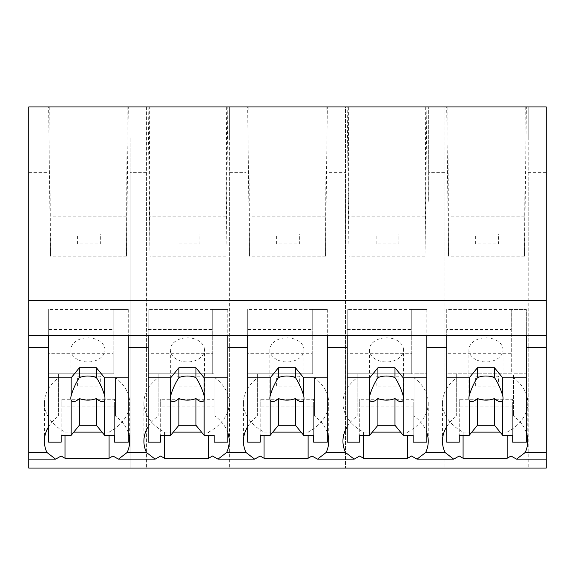 <?xml version="1.0" encoding="UTF-8"?>
<svg xmlns="http://www.w3.org/2000/svg" width="575" height="575" viewBox="0 0 575 575"><rect width="100%" height="100%" fill="white"/><g stroke="black" fill="none" stroke-linecap="round" stroke-linejoin="round"><path stroke-width="0.43" stroke-dasharray="2.88 2.16" d="M28.75 172.371L28.75 468.057L46.913 468.057L46.913 106.943L46.913 468.057L546.25 468.057L546.25 106.943L444.993 106.943L444.993 468.057L444.993 106.943L345.467 106.943L345.467 468.057L345.467 106.943L245.949 106.943L245.949 468.057L245.949 106.943L146.431 106.943L146.431 468.057L146.431 106.943L28.75 106.943L28.75 172.371L46.913 172.371M28.75 459.145L28.75 455.989L28.75 459.145M546.25 459.145L546.25 455.989L546.25 459.145M510.988 455.989L546.25 455.989M411.47 455.989L459.245 455.989M311.952 455.989L359.727 455.989M212.434 455.989L260.209 455.989M112.916 455.989L160.684 455.989M28.75 455.989L61.166 455.989M65.004 435.318L65.004 432.105A51.534 36.441 180 0 1 44.39 402.946A51.534 36.441 180 0 1 58.607 377.818L58.607 416.02A51.534 36.441 180 0 0 48.652 426.636M58.607 416.02L58.607 411.995L48.652 411.995L48.652 347.659M127.14 106.943L126.471 256.134L128.311 106.943L49.781 106.943L50.456 256.134L48.616 106.943L49.781 106.943M128.311 106.943L48.616 106.943M425.701 106.943L425.026 256.134L426.866 106.943L348.342 106.943L349.011 256.134L347.171 106.943L348.342 106.943M426.866 106.943L347.171 106.943M148.134 106.943L149.299 106.943L149.974 256.134L148.134 106.943L227.829 106.943L149.299 106.943M326.183 106.943L325.507 256.134L327.348 106.943L248.817 106.943L249.493 256.134L247.653 106.943L248.817 106.943M327.348 106.943L247.653 106.943M525.219 106.943L524.544 256.134L526.384 106.943L447.86 106.943L448.529 256.134L446.689 106.943L447.86 106.943M526.384 106.943L446.689 106.943M146.431 172.371L130.108 172.371L130.108 468.057L130.108 136.836L46.913 136.836M130.108 172.371L130.108 136.836M130.108 201.918L46.913 201.918M102.005 432.105L109.077 432.105L109.077 435.318M65.004 432.105L73.78 432.105M109.077 432.105A51.534 36.441 180 0 0 128.268 411.448A51.534 36.441 180 0 0 129.691 402.946A51.534 36.441 180 0 0 128.268 394.45A51.534 36.441 180 0 0 115.474 377.818L115.474 416.02L115.474 377.818M128.268 432.652A51.534 36.441 180 0 0 115.474 416.02M58.607 377.818L58.607 373.793L48.652 373.793L48.652 309.458L48.652 335.592L48.652 329.561L113.196 329.561L113.196 373.793L48.652 373.793L48.652 353.69L113.196 353.69L113.196 309.458L128.268 309.458L48.652 309.458M58.607 411.995L58.607 373.793M48.652 411.995L48.652 373.793L115.474 373.793M128.268 309.458L128.268 373.793L128.268 309.458M126.471 216.171L50.456 216.171M126.471 256.134L50.456 256.134M115.474 411.995L128.268 411.995L128.268 347.659M164.522 435.318L164.522 432.105A51.534 36.441 180 0 1 143.908 402.946A51.534 36.441 180 0 1 158.125 377.818L158.125 416.02A51.534 36.441 180 0 0 148.17 426.636M158.125 416.02L158.125 411.995L148.17 411.995L148.17 347.659M128.268 411.995L128.268 442.153M345.467 201.918L428.67 201.918L428.67 106.943L428.67 172.371L444.993 172.371M528.188 136.836L528.188 468.057L528.188 106.943L528.188 136.836L444.993 136.836M528.188 201.918L444.993 201.918M428.67 172.371L428.67 201.918M528.188 172.371L546.25 172.371M524.544 256.134L448.529 256.134M524.544 216.171L448.529 216.171M526.348 432.652A51.534 36.441 180 0 0 513.554 416.02L513.554 411.995L526.348 411.995L526.348 347.659M463.083 435.318L463.083 432.105A51.534 36.441 180 0 1 442.463 402.946A51.534 36.441 180 0 1 456.679 377.818L456.679 416.02A51.534 36.441 180 0 0 446.732 426.636M500.085 432.105L507.15 432.105L507.15 435.318M463.083 432.105L471.859 432.105M507.15 432.105A51.534 36.441 180 0 0 527.771 402.946A51.534 36.441 180 0 0 513.554 377.818L513.554 416.02M446.732 309.458L446.732 335.592L446.732 329.561L511.276 329.561L511.276 373.793L446.732 373.793L446.732 309.458L526.348 309.458L526.348 373.793L513.554 373.793L513.554 411.995M526.348 411.995L526.348 309.458L511.276 309.458L511.276 329.561M513.554 377.818L513.554 373.793M456.679 416.02L456.679 411.995L446.732 411.995L446.732 347.659M426.83 432.652A51.534 36.441 180 0 0 414.029 416.02L414.029 411.995L426.83 411.995L426.83 347.659M456.679 377.818L456.679 373.793L446.732 373.793L446.732 353.69L511.276 353.69L511.276 309.458M456.679 411.995L456.679 373.793M446.732 411.995L446.732 373.793L526.348 373.793L526.348 442.153M229.626 136.836L229.626 468.057L229.626 106.943L229.626 136.836L146.431 136.836M229.626 201.918L146.431 201.918M229.626 172.371L245.949 172.371M226.658 106.943L225.989 256.134L227.829 106.943M225.989 216.171L149.974 216.171M225.989 256.134L149.974 256.134M201.523 432.105L208.596 432.105L208.596 435.318M164.522 432.105L173.298 432.105M208.596 432.105A51.534 36.441 180 0 0 227.786 411.448A51.534 36.441 180 0 0 229.209 402.946A51.534 36.441 180 0 0 227.786 394.45A51.534 36.441 180 0 0 214.993 377.818L214.993 416.02L214.993 377.818M227.786 432.652A51.534 36.441 180 0 0 214.993 416.02M158.125 377.818L158.125 373.793L148.17 373.793L148.17 309.458L148.17 335.592L148.17 329.561L212.721 329.561L212.721 373.793L148.17 373.793L148.17 353.69L212.721 353.69L212.721 309.458L227.786 309.458L148.17 309.458M158.125 411.995L158.125 373.793M148.17 411.995L148.17 373.793L214.993 373.793M227.786 309.458L227.786 373.793L227.786 309.458M214.993 411.995L227.786 411.995L227.786 347.659M264.04 435.318L264.04 432.105A51.534 36.441 180 0 1 243.426 402.946A51.534 36.441 180 0 1 257.643 377.818L257.643 416.02A51.534 36.441 180 0 0 247.696 426.636M257.643 416.02L257.643 411.995L247.696 411.995L247.696 347.659M227.786 411.995L227.786 442.153M329.144 136.836L329.144 468.057L329.144 106.943L329.144 136.836L245.949 136.836M329.144 201.918L245.949 201.918M329.144 172.371L345.467 172.371M325.507 216.171L249.493 216.171M325.507 256.134L249.493 256.134M301.041 432.105L308.114 432.105L308.114 435.318M264.04 432.105L272.816 432.105M308.114 432.105A51.534 36.441 180 0 0 327.304 411.448A51.534 36.441 180 0 0 328.728 402.946A51.534 36.441 180 0 0 327.304 394.45A51.534 36.441 180 0 0 314.511 377.818L314.511 416.02L314.511 377.818M327.304 432.652A51.534 36.441 180 0 0 314.511 416.02M257.643 377.818L257.643 373.793L247.696 373.793L247.696 309.458L247.696 335.592L247.696 329.561L312.239 329.561L312.239 373.793L247.696 373.793L247.696 353.69L312.239 353.69L312.239 309.458L327.304 309.458L247.696 309.458M257.643 411.995L257.643 373.793M247.696 411.995L247.696 373.793L314.511 373.793M327.304 309.458L327.304 373.793L327.304 309.458M314.511 411.995L327.304 411.995L327.304 347.659M363.558 435.318L363.558 432.105A51.534 36.441 180 0 1 342.944 402.946A51.534 36.441 180 0 1 357.161 377.818L357.161 416.02A51.534 36.441 180 0 0 347.214 426.636M357.161 416.02L357.161 411.995L347.214 411.995L347.214 347.659M327.304 411.995L327.304 442.153M428.67 136.836L345.467 136.836M425.026 216.171L349.011 216.171M425.026 256.134L349.011 256.134M400.559 432.105L407.632 432.105L407.632 435.318M363.558 432.105L372.341 432.105M407.632 432.105A51.534 36.441 180 0 0 426.83 411.448A51.534 36.441 180 0 0 428.246 402.946A51.534 36.441 180 0 0 426.83 394.45A51.534 36.441 180 0 0 414.029 377.818L414.029 416.02M357.161 377.818L357.161 373.793L347.214 373.793L347.214 309.458L347.214 335.592L347.214 329.561L411.757 329.561L411.757 373.793L347.214 373.793L347.214 353.69L411.757 353.69L411.757 309.458L426.83 309.458L347.214 309.458M357.161 411.995L357.161 373.793M347.214 411.995L347.214 373.793L426.83 373.793L414.029 373.793L414.029 377.818M426.83 309.458L426.83 373.793L426.83 309.458M414.029 411.995L414.029 373.793M426.83 411.995L426.83 442.153M113.196 309.458L113.196 329.561M48.652 442.153L48.652 353.69M114.619 442.153L114.619 406.101L61.166 406.101L61.166 399.266L61.166 435.318M61.166 442.153L61.166 406.101M113.196 353.69L113.196 373.793M48.652 329.561L48.652 373.793M104.952 349.866A17.063 12.061 180 0 0 87.896 337.805A17.063 12.061 180 0 0 70.833 349.866A17.063 12.061 180 0 0 87.896 361.934A17.063 12.061 180 0 0 104.952 349.866L104.952 398.123M114.619 435.318L114.619 399.266L61.166 399.266M114.619 406.101L114.619 399.266M70.833 349.866L70.833 398.123M212.721 309.458L212.721 329.561M148.17 442.153L148.17 353.69M214.137 442.153L214.137 406.101L160.684 406.101L160.684 399.266L160.684 435.318M160.684 442.153L160.684 406.101M212.721 353.69L212.721 373.793M148.17 329.561L148.17 373.793M204.47 349.866A17.063 12.061 180 0 0 187.414 337.805A17.063 12.061 180 0 0 170.351 349.866A17.063 12.061 180 0 0 187.414 361.934A17.063 12.061 180 0 0 204.47 349.866L204.47 398.123M214.137 435.318L214.137 399.266L160.684 399.266M214.137 406.101L214.137 399.266M170.351 349.866L170.351 398.123M312.239 309.458L312.239 329.561M247.696 442.153L247.696 353.69M313.662 442.153L313.662 406.101L260.202 406.101L260.202 399.266L260.202 435.318M260.202 442.153L260.202 406.101M312.239 353.69L312.239 373.793M247.696 329.561L247.696 373.793M303.995 349.866A17.063 12.061 180 0 0 286.932 337.805A17.063 12.061 180 0 0 269.869 349.866A17.063 12.061 180 0 0 286.932 361.934A17.063 12.061 180 0 0 303.995 349.866L303.995 398.123M313.662 435.318L313.662 399.266L260.202 399.266M313.662 406.101L313.662 399.266M269.869 349.866L269.869 398.123M411.757 309.458L411.757 329.561M347.214 442.153L347.214 353.69M413.181 442.153L413.181 406.101L359.72 406.101L359.72 399.266L359.72 435.318M359.72 442.153L359.72 406.101M411.757 353.69L411.757 373.793M347.214 329.561L347.214 373.793M403.513 349.866A17.063 12.061 180 0 0 386.45 337.805A17.063 12.061 180 0 0 369.387 349.866A17.063 12.061 180 0 0 386.45 361.934A17.063 12.061 180 0 0 403.513 349.866L403.513 398.123M413.181 435.318L413.181 399.266L359.72 399.266M413.181 406.101L413.181 399.266M369.387 349.866L369.387 398.123M446.732 442.153L446.732 353.69M512.699 442.153L512.699 406.101L459.245 406.101L459.245 399.266L459.245 435.318M459.245 442.153L459.245 406.101M511.276 353.69L511.276 373.793M446.732 329.561L446.732 373.793M503.032 349.866A17.063 12.061 180 0 0 485.968 337.805A17.063 12.061 180 0 0 468.912 349.866A17.063 12.061 180 0 0 485.968 361.934A17.063 12.061 180 0 0 503.032 349.866L503.032 398.123M512.699 435.318L512.699 399.266L459.245 399.266M512.699 406.101L512.699 399.266M468.912 349.866L468.912 398.123M77.575 243.972L77.575 234.018L100.323 234.018L100.323 243.972L77.575 243.972L77.575 234.018L100.323 234.018L100.323 243.972L77.575 243.972M177.093 243.972L177.093 234.018L199.841 234.018L199.841 243.972L177.093 243.972L177.093 234.018L199.841 234.018L199.841 243.972L177.093 243.972M276.618 243.972L276.618 234.018L299.359 234.018L299.359 243.972L276.618 243.972L276.618 234.018L299.359 234.018L299.359 243.972L276.618 243.972M376.136 243.972L376.136 234.018L398.885 234.018L398.885 243.972L376.136 243.972L376.136 234.018L398.885 234.018L398.885 243.972L376.136 243.972M475.654 243.972L475.654 234.018L498.403 234.018L498.403 243.972L475.654 243.972L475.654 234.018L498.403 234.018L498.403 243.972L475.654 243.972M77.575 386.141L77.575 376.187L100.323 376.187L100.323 386.141L77.575 386.141L77.575 376.187L100.323 376.187L100.323 386.141L77.575 386.141M177.093 386.141L177.093 376.187L199.841 376.187L199.841 386.141L177.093 386.141L177.093 376.187L199.841 376.187L199.841 386.141L177.093 386.141M276.618 386.141L276.618 376.187L299.359 376.187L299.359 386.141L276.618 386.141L276.618 376.187L299.359 376.187L299.359 386.141L276.618 386.141M376.136 386.141L376.136 376.187L398.885 376.187L398.885 386.141L376.136 386.141L376.136 376.187L398.885 376.187L398.885 386.141L376.136 386.141M475.654 386.141L475.654 376.187L498.403 376.187L498.403 386.141L475.654 386.141L475.654 376.187L498.403 376.187L498.403 386.141L475.654 386.141M44.39 402.946L44.39 441.147M129.691 402.946L129.691 441.147M442.463 402.946L442.463 441.147M527.771 402.946L527.771 441.147M143.908 402.946L143.908 441.147M229.209 402.946L229.209 441.147M243.426 402.946L243.426 441.147M328.728 402.946L328.728 441.147M342.944 402.946L342.944 441.147M428.246 402.946L428.246 441.147"/><path stroke-width="0.86" d="M546.25 335.592L546.25 468.057L28.75 468.057L28.75 347.659L48.652 347.659L48.652 335.592L546.25 335.592L546.25 300.818L28.75 300.818L28.75 347.659M546.25 300.818L546.25 106.943L28.75 106.943L28.75 300.818M546.25 452.482L525.212 452.482L516.544 459.145L510.988 455.989A51.534 36.441 -0 0 1 507.15 458.239L463.083 458.239A51.534 36.441 -0 0 1 459.245 455.989L453.689 459.145L417.019 459.145L411.47 455.989A51.534 36.441 -0 0 1 407.632 458.239L363.558 458.239A51.534 36.441 -0 0 1 359.727 455.989L354.171 459.145L317.501 459.145L311.952 455.989A51.534 36.441 -0 0 1 308.114 458.239L264.04 458.239A51.534 36.441 -0 0 1 260.209 455.989L254.653 459.145L217.982 459.145L212.434 455.989A51.534 36.441 -0 0 1 208.596 458.239L164.522 458.239A51.534 36.441 -0 0 1 160.684 455.989L155.135 459.145L118.464 459.145L112.916 455.989A51.534 36.441 -0 0 1 109.077 458.239L65.004 458.239A51.534 36.441 -0 0 1 61.166 455.989L55.617 459.145L28.75 459.145M48.652 426.636A51.534 36.441 180 0 0 44.39 441.147A51.534 36.441 180 0 0 46.942 452.482L55.617 459.145M28.75 335.592L48.652 335.592L48.652 377.818L71.156 377.818L79.364 367.763L96.42 367.763L104.628 377.818L128.268 377.818L128.268 335.592L128.268 347.659L148.17 347.659L148.17 335.592L148.17 377.818L170.674 377.818L178.882 367.763L195.946 367.763L204.154 377.818L227.786 377.818L227.786 335.592L227.786 347.659L247.696 347.659L247.696 335.592L247.696 377.818L270.192 377.818L278.401 367.763L295.464 367.763L303.672 377.818L327.304 377.818L327.304 335.592L327.304 347.659L347.214 347.659L347.214 335.592L347.214 377.818L369.711 377.818L377.919 367.763L394.982 367.763L403.19 377.818L426.83 377.818L426.83 335.592L426.83 347.659L446.732 347.659L446.732 335.592L446.732 377.818L469.229 377.818L477.437 367.763L494.5 367.763L502.708 377.818L526.348 377.818L526.348 335.592L526.348 347.659L546.25 347.659M65.004 435.318L65.004 458.239M109.077 435.318L109.077 458.239M73.78 432.105L102.005 432.105M148.17 426.636A51.534 36.441 180 0 0 143.908 441.147A51.534 36.441 180 0 0 146.46 452.482L127.132 452.482A51.534 36.441 180 0 0 128.268 449.65A51.534 36.441 180 0 0 129.691 441.147A51.534 36.441 180 0 0 128.268 432.652M127.132 452.482L118.464 459.145M525.212 452.482A51.534 36.441 180 0 0 527.771 441.147A51.534 36.441 180 0 0 526.348 432.652M446.732 426.636A51.534 36.441 180 0 0 442.463 441.147A51.534 36.441 180 0 0 445.021 452.482L453.689 459.145M463.083 435.318L463.083 458.239M507.15 435.318L507.15 458.239M471.859 432.105L500.085 432.105M445.021 452.482L425.694 452.482A51.534 36.441 180 0 0 426.83 449.65A51.534 36.441 180 0 0 428.246 441.147A51.534 36.441 180 0 0 426.83 432.652M146.46 452.482L155.135 459.145M164.522 435.318L164.522 458.239M208.596 435.318L208.596 458.239M173.298 432.105L201.523 432.105M247.696 426.636A51.534 36.441 180 0 0 243.426 441.147A51.534 36.441 180 0 0 245.985 452.482L226.658 452.482A51.534 36.441 180 0 0 227.786 449.65A51.534 36.441 180 0 0 229.209 441.147A51.534 36.441 180 0 0 227.786 432.652M226.658 452.482L217.982 459.145M245.985 452.482L254.653 459.145M264.04 435.318L264.04 458.239M308.114 435.318L308.114 458.239M272.816 432.105L301.041 432.105M347.214 426.636A51.534 36.441 180 0 0 342.944 441.147A51.534 36.441 180 0 0 345.503 452.482L326.176 452.482A51.534 36.441 180 0 0 327.304 449.65A51.534 36.441 180 0 0 328.728 441.147A51.534 36.441 180 0 0 327.304 432.652M326.176 452.482L317.501 459.145M345.503 452.482L354.171 459.145M363.558 435.318L363.558 458.239M407.632 435.318L407.632 458.239M372.341 432.105L400.559 432.105M425.694 452.482L417.019 459.145M104.628 377.818L104.628 395.794A17.063 12.061 180 0 1 104.952 398.123A17.063 12.061 180 0 1 104.628 400.459L104.628 435.318L114.619 435.318L114.619 442.153L128.268 442.153L128.268 377.818M71.156 377.818L71.156 395.794A17.063 12.061 180 0 0 70.833 398.123A17.063 12.061 180 0 0 71.156 400.459L71.156 435.318L61.166 435.318L61.166 442.153L48.652 442.153L48.652 377.818M71.156 395.794C73.032 389.189 75.763 383.13 79.364 377.624A17.063 12.061 0 0 1 96.42 377.624L96.42 367.763M79.364 367.763L79.364 377.624M104.628 395.794C102.76 389.189 100.021 383.13 96.42 377.624M104.628 400.459C102.76 402.464 100.021 401.824 96.42 398.518L96.42 425.263L104.628 435.318M71.156 435.318L79.364 425.263L96.42 425.263M71.156 400.459C73.032 402.464 75.771 401.817 79.364 398.518A17.063 12.061 180 0 0 96.42 398.518M79.364 398.518L79.364 425.263M204.154 377.818L204.154 395.794A17.063 12.061 180 0 1 204.47 398.123A17.063 12.061 180 0 1 204.154 400.459L204.154 435.318L214.137 435.318L214.137 442.153L227.786 442.153L227.786 377.818M170.674 377.818L170.674 395.794A17.063 12.061 180 0 0 170.351 398.123A17.063 12.061 180 0 0 170.674 400.459L170.674 435.318L160.684 435.318L160.684 442.153L148.17 442.153L148.17 377.818M170.674 395.794C172.55 389.189 175.282 383.13 178.882 377.624A17.063 12.061 0 0 1 195.946 377.624L195.946 367.763M178.882 367.763L178.882 377.624M204.154 395.794C202.278 389.189 199.539 383.13 195.946 377.624M204.154 400.459C202.278 402.464 199.539 401.824 195.946 398.518L195.946 425.263L204.154 435.318M170.674 435.318L178.882 425.263L195.946 425.263M170.674 400.459C172.55 402.464 175.289 401.817 178.882 398.518A17.063 12.061 180 0 0 195.946 398.518M178.882 398.518L178.882 425.263M303.672 377.818L303.672 395.794A17.063 12.061 180 0 1 303.995 398.123A17.063 12.061 180 0 1 303.672 400.459L303.672 435.318L313.662 435.318L313.662 442.153L327.304 442.153L327.304 377.818M270.192 377.818L270.192 395.794A17.063 12.061 180 0 0 269.869 398.123A17.063 12.061 180 0 0 270.192 400.459L270.192 435.318L260.202 435.318L260.202 442.153L247.696 442.153L247.696 377.818M270.192 395.794C272.068 389.189 274.807 383.13 278.401 377.624A17.063 12.061 0 0 1 295.464 377.624L295.464 367.763M278.401 367.763L278.401 377.624M303.672 395.794C301.796 389.189 299.058 383.13 295.464 377.624M303.672 400.459C301.796 402.464 299.058 401.824 295.464 398.518L295.464 425.263L303.672 435.318M270.192 435.318L278.401 425.263L295.464 425.263M270.192 400.459C272.076 402.464 274.807 401.817 278.401 398.518A17.063 12.061 180 0 0 295.464 398.518M278.401 398.518L278.401 425.263M403.19 377.818L403.19 395.794A17.063 12.061 180 0 1 403.513 398.123A17.063 12.061 180 0 1 403.19 400.459L403.19 435.318L413.181 435.318L413.181 442.153L426.83 442.153L426.83 377.818M369.711 377.818L369.711 395.794A17.063 12.061 180 0 0 369.387 398.123A17.063 12.061 180 0 0 369.711 400.459L369.711 435.318L359.72 435.318L359.72 442.153L347.214 442.153L347.214 377.818M369.711 395.794C371.587 389.189 374.325 383.13 377.919 377.624A17.063 12.061 0 0 1 394.982 377.624L394.982 367.763M377.919 367.763L377.919 377.624M403.19 395.794C401.314 389.189 398.576 383.13 394.982 377.624M403.19 400.459C401.314 402.464 398.576 401.824 394.982 398.518L394.982 425.263L403.19 435.318M369.711 435.318L377.919 425.263L394.982 425.263M369.711 400.459C371.594 402.464 374.325 401.817 377.919 398.518A17.063 12.061 180 0 0 394.982 398.518M377.919 398.518L377.919 425.263M502.708 377.818L502.708 395.794A17.063 12.061 180 0 1 503.032 398.123A17.063 12.061 180 0 1 502.708 400.459L502.708 435.318L512.699 435.318L512.699 442.153L526.348 442.153L526.348 377.818M469.229 377.818L469.229 395.794A17.063 12.061 180 0 0 468.912 398.123A17.063 12.061 180 0 0 469.229 400.459L469.229 435.318L459.245 435.318L459.245 442.153L446.732 442.153L446.732 377.818M469.229 395.794C471.105 389.189 473.843 383.13 477.437 377.624A17.063 12.061 0 0 1 494.5 377.624L494.5 367.763M477.437 367.763L477.437 377.624M502.708 395.794C500.832 389.189 498.101 383.13 494.5 377.624M502.708 400.459C500.832 402.464 498.101 401.824 494.5 398.518L494.5 425.263L502.708 435.318M469.229 435.318L477.437 425.263L494.5 425.263M469.229 400.459C471.112 402.464 473.85 401.817 477.437 398.518A17.063 12.061 180 0 0 494.5 398.518M477.437 398.518L477.437 425.263M46.942 452.482L28.75 452.482M546.25 459.145L516.544 459.145"/></g></svg>
